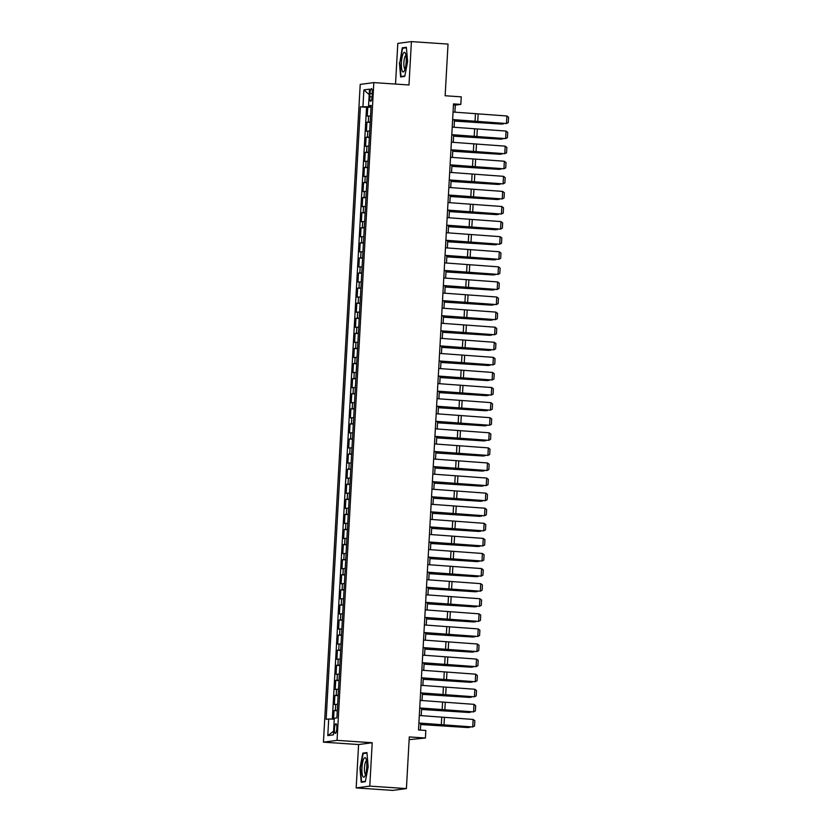 <?xml version="1.0" encoding="UTF-8"?>
<svg xmlns="http://www.w3.org/2000/svg" width="832" height="832" viewBox="0 0 832 832"><rect width="100%" height="100%" fill="white"/><g stroke="black" fill="none" stroke-linecap="round" stroke-linejoin="round"><path stroke-width="1.25" d="M336.804 728.416A4.836 1.165 -86.1 0 0 335.962 723.736A4.836 1.165 -86.1 0 0 334.454 728.728A4.836 1.165 -86.1 0 0 335.306 733.398A4.836 1.165 -86.1 0 0 336.804 728.416M409.146 739.638L425.412 738.015L425.828 730.465L418.506 729.976L453.513 103.886L460.834 104.385L461.25 96.845L445.141 95.753L448.032 44.075L411.414 41.6L397.8 43.41L395.522 84.063M356.179 787.925L392.798 790.4L406.411 788.59L369.782 786.115L372.206 742.737L337.054 740.355L323.44 742.165L358.602 744.546L356.179 787.925L369.782 786.115M337.054 740.355L373.828 82.597L360.214 84.406L323.44 742.165M370.542 115.929L367.266 116.147L367.775 107.099L371.02 107.318M370.198 121.961L366.933 122.179L370.178 122.398M366.933 122.179L366.423 131.227L369.699 131.009M368.857 146.099L365.581 146.318L366.09 137.27L369.335 137.488M368.014 161.19L364.738 161.408L365.238 152.35L368.493 152.568M367.172 176.27L363.896 176.488L364.395 167.44L367.65 167.658M366.319 191.36L363.054 191.578L363.553 182.53L366.808 182.749M365.477 206.45L362.201 206.669L362.71 197.61L365.966 197.829M364.634 221.53L361.358 221.749L361.868 212.701L365.123 212.919M363.792 236.621L360.516 236.839L361.026 227.781L364.27 228.01M362.95 251.701L359.674 251.919L360.183 242.871L363.428 243.09M362.107 266.791L358.831 267.01L359.341 257.962L362.586 258.18M361.265 281.882L357.989 282.1L358.498 273.042L361.743 273.26M360.422 296.962L357.146 297.18L357.646 288.132L360.901 288.35M359.58 312.052L356.304 312.27L356.803 303.212L360.058 303.441M358.727 327.132L355.462 327.35L355.961 318.302L359.216 318.521M357.885 342.222L354.619 342.441L355.118 333.393L358.374 333.611M357.042 357.313L353.766 357.531L354.276 348.473L357.531 348.691M356.2 372.393L352.924 372.611L353.434 363.563L356.678 363.782M355.358 387.483L352.082 387.702L352.591 378.654L355.836 378.872M354.515 402.574L351.239 402.792L351.749 393.734L354.994 393.952M353.673 417.654L350.397 417.872L350.906 408.824L354.151 409.042M352.83 432.744L349.554 432.962L350.064 423.904L353.309 424.133M351.988 447.824L348.712 448.042L349.211 438.994L352.466 439.213M351.146 462.914L347.87 463.133L348.369 454.085L351.624 454.303M350.293 478.005L347.027 478.223L347.526 469.165L350.782 469.383M349.45 493.085L346.185 493.303L346.684 484.255L349.939 484.474M348.608 508.175L345.332 508.394L345.842 499.335L349.097 499.564M347.766 523.255L344.49 523.474L344.999 514.426L348.244 514.644M346.923 538.346L343.647 538.564L344.157 529.516L347.402 529.734M346.081 553.436L342.805 553.654L343.314 544.596L346.559 544.814M345.238 568.516L341.962 568.734L342.472 559.686L345.717 559.905M344.396 583.606L341.12 583.825L341.63 574.777L344.874 574.995M343.554 598.697L340.278 598.915L340.777 589.857L344.032 590.075M342.711 613.777L339.435 613.995L339.934 604.947L343.19 605.166M341.858 628.867L338.593 629.086L339.092 620.027L342.347 620.256M341.016 643.947L337.74 644.166L338.25 635.118L341.505 635.336M340.174 659.038L336.898 659.256L337.407 650.208L340.662 650.426M339.331 674.128L336.055 674.346L336.565 665.288L339.81 665.506M338.489 689.208L335.213 689.426L335.722 680.378L338.967 680.597M337.646 704.298L334.37 704.517L334.88 695.458L338.125 695.687M370.011 93.434L369.824 96.751A4.69 1.134 -86.1 0 0 370.646 101.275A4.69 1.134 -86.1 0 0 372.102 96.45L372.289 93.132A4.69 1.134 -86.1 0 0 371.467 88.608A4.69 1.134 -86.1 0 0 370.011 93.434L372.268 93.59M370.334 105.997L370.292 106.704L360.391 106.839L326.144 719.347L328.713 719.004L327.787 735.602L333.382 734.854L334.308 718.266L336.887 717.922L371.124 105.414L368.555 105.758L371.093 106.101M362.96 106.496L363.886 89.908L369.481 89.159L368.555 105.758M367.775 107.099L366.538 107.255L332.332 719.108M337.303 710.33L334.038 710.549L333.549 719.139M334.88 695.458L338.156 695.24M335.722 680.378L338.998 680.16M336.565 665.288L339.841 665.07M337.407 650.208L340.683 649.99M338.25 635.118L341.526 634.899M339.092 620.027L342.368 619.809M339.934 604.947L343.21 604.729M340.777 589.857L344.053 589.638M341.63 574.777L344.895 574.558M342.472 559.686L345.748 559.468M343.314 544.596L346.59 544.378M344.157 529.516L347.433 529.298M344.999 514.426L348.275 514.207M345.842 499.335L349.118 499.117M346.684 484.255L349.96 484.037M347.526 469.165L350.802 468.946M348.369 454.085L351.645 453.866M349.211 438.994L352.487 438.776M350.064 423.904L353.33 423.686M350.906 408.824L354.182 408.606M351.749 393.734L355.025 393.515M352.591 378.654L355.867 378.435M353.434 363.563L356.71 363.345M354.276 348.473L357.552 348.254M355.118 333.393L358.394 333.174M355.961 318.302L359.237 318.084M356.803 303.212L360.079 302.994M357.646 288.132L360.922 287.914M358.498 273.042L361.764 272.823M359.341 257.962L362.617 257.743M360.183 242.871L363.459 242.653M361.026 227.781L364.302 227.562M361.868 212.701L365.144 212.482M362.71 197.61L365.986 197.392M363.553 182.53L366.829 182.312M364.395 167.44L367.671 167.222M365.238 152.35L368.514 152.131M366.09 137.27L369.356 137.051M371.051 106.756L370.292 106.704M425.412 738.015L409.292 736.923L406.411 788.59M373.828 82.597L408.98 84.978L411.414 41.6M454.917 112.185L455.312 105.113L460.834 104.385M420.378 730.101L420.753 723.393M421.179 715.645L421.595 708.313M422.022 700.554L422.438 693.222M422.874 685.474L423.28 678.142M423.717 670.384L424.122 663.052M424.559 655.294L424.965 647.962M425.402 640.214L425.807 632.882M426.244 625.123L426.65 617.791M427.086 610.043L427.492 602.701M427.929 594.953L428.345 587.621M428.771 579.862L429.187 572.53M429.614 564.782L430.03 557.45M430.456 549.692L430.872 542.36M431.309 534.612L431.714 527.27M432.151 519.522L432.557 512.19M432.994 504.431L433.399 497.099M433.836 489.351L434.242 482.019M434.678 474.261L435.084 466.929M435.521 459.17L435.926 451.838M436.363 444.09L436.779 436.758M437.206 429L437.622 421.668M438.048 413.92L438.464 406.578M438.89 398.83L439.306 391.498M439.743 383.739L440.149 376.407M440.586 368.659L440.991 361.327M441.428 353.569L441.834 346.237M442.27 338.489L442.676 331.146M443.113 323.398L443.518 316.066M443.955 308.308L444.361 300.976M444.798 293.228L445.214 285.896M445.64 278.138L446.056 270.806M446.482 263.047L446.898 255.715M447.325 247.967L447.741 240.635M448.178 232.877L448.583 225.545M449.02 217.797L449.426 210.465M449.862 202.706L450.268 195.374M450.705 187.616L451.11 180.284M451.547 172.536L451.953 165.204M452.39 157.446L452.795 150.114M453.232 142.366L453.648 135.023M454.074 127.275L454.49 119.943M453.45 104.988L455.312 105.113M366.538 107.255L360.391 106.839M334.038 710.549L337.282 710.767M328.713 719.004L334.256 719.16M369.179 94.619L363.886 89.908M327.787 735.602L333.59 731.193M399.412 62.66L400.65 76.95L404.747 76.398L407.607 61.568L406.37 47.289L402.272 47.83L399.828 62.691M372.206 742.737L358.602 744.546M365.31 781.695L368.17 766.865L366.943 752.575L362.846 753.116L359.975 767.946L361.213 782.236L365.31 781.695M404.81 48.006L402.272 47.83M365.373 753.293L362.846 753.116M453.055 112.029L506.886 115.981L506.459 123.521L508.258 122.564L508.56 117.281L506.886 115.981M452.629 119.569L506.459 123.521L477.079 121.826A11.346 0.541 3.2 0 1 473.044 121.524L452.618 119.787M454.428 121.077L501.935 124.124L475.405 122.044A11.346 0.541 -176.8 0 0 471.12 121.784L454.438 120.9M503.89 123.542L503.11 124.02L503.142 123.49M406.193 61.818A9.828 2.371 -86.1 0 0 405.413 53.342A9.828 2.371 -86.1 0 0 401.409 62.452A9.828 2.371 -86.1 0 0 404.217 71.063A9.828 2.371 -86.1 0 0 406.193 61.818M405.974 55.536A6.729 1.622 -86.1 0 0 403.894 62.473A6.729 1.622 -86.1 0 0 405.07 68.973M402.969 76.638L401.024 76.502L399.828 62.66L402.605 48.298L406.411 47.788M404.82 76.003L401.024 76.502M366.038 758.774A9.828 2.371 -86.1 0 0 365.986 758.638A9.828 2.371 -86.1 0 0 362.544 762.934A9.828 2.371 -86.1 0 0 362.7 776.079A9.828 2.371 -86.1 0 0 364.78 776.35A9.828 2.371 -86.1 0 0 366.725 767.738A9.828 2.371 -86.1 0 0 366.038 758.774M366.548 760.822A6.729 1.622 -86.1 0 0 364.634 765.877A6.729 1.622 -86.1 0 0 364.957 773.469A6.729 1.622 -86.1 0 0 365.633 774.259M365.394 781.29L361.598 781.799L360.402 767.957L363.168 753.584L366.985 753.074M363.542 781.924L361.598 781.799M452.213 127.119L506.043 131.071L505.617 138.611L507.416 137.644L507.718 132.361L506.043 131.071M451.786 134.659L505.617 138.611L476.237 136.906A11.346 0.541 3.2 0 1 472.202 136.614L451.776 134.867M451.37 142.199L505.19 146.151L504.774 153.702L506.574 152.734L506.865 147.451L505.19 146.151M450.944 149.75L504.774 153.702L475.394 151.996A11.346 0.541 3.2 0 1 471.349 151.694L450.934 149.958M450.528 157.29L504.348 161.242L503.932 168.782L505.731 167.814L506.022 162.542L504.348 161.242M450.102 164.83L503.932 168.782L474.552 167.086A11.346 0.541 3.2 0 1 470.506 166.785L450.091 165.038M449.675 172.37L503.506 176.332L503.09 183.872L504.889 182.905L505.18 177.622L503.506 176.332M449.259 179.92L503.09 183.872L473.71 182.166A11.346 0.541 3.2 0 1 469.664 181.875L449.249 180.128M453.575 136.167L501.093 139.214L474.562 137.134A11.346 0.541 -176.8 0 0 470.278 136.864L453.586 135.99M503.048 138.632L502.268 139.11L502.299 138.58M452.733 151.258L500.24 154.305L473.72 152.214A11.346 0.541 -176.8 0 0 469.435 151.954L452.743 151.07M502.206 153.712L501.426 154.201L501.457 153.67M451.89 166.338L499.398 169.385L472.878 167.305A11.346 0.541 -176.8 0 0 468.593 167.034L451.901 166.161M501.363 168.802L500.583 169.281L500.614 168.75M451.048 181.428L498.555 184.475L472.035 182.395A11.346 0.541 -176.8 0 0 467.75 182.125L451.058 181.251M500.521 183.893L499.741 184.371L499.772 183.841M448.833 187.46L502.663 191.412L502.247 198.952L504.046 197.995L504.338 192.712L502.663 191.412M448.417 195L502.247 198.952L472.857 197.257A11.346 0.541 3.2 0 1 468.822 196.955L448.406 195.218M450.206 196.508L497.713 199.555L471.193 197.475A11.346 0.541 -176.8 0 0 466.898 197.215L450.216 196.331M499.678 198.973L498.898 199.451L498.93 198.931M447.99 202.55L501.821 206.502L501.394 214.042L503.204 213.075L503.495 207.802L501.821 206.502M447.574 210.09L501.394 214.042L472.014 212.337A11.346 0.541 3.2 0 1 467.979 212.046L447.564 210.298M449.363 211.598L496.87 214.646L470.35 212.566A11.346 0.541 -176.8 0 0 466.055 212.295L449.374 211.422M498.836 214.063L498.056 214.542L498.077 214.011M447.148 217.63L500.978 221.582L500.552 229.133L502.362 228.166L502.653 222.882L500.978 221.582M446.732 225.181L500.552 229.133L471.172 227.427A11.346 0.541 3.2 0 1 467.137 227.126L446.722 225.389M448.521 226.689L496.028 229.736L469.508 227.646A11.346 0.541 -176.8 0 0 465.213 227.386L448.531 226.502M497.994 229.143L497.214 229.632L497.234 229.102M446.306 232.721L500.136 236.673L499.71 244.213L501.509 243.246L501.81 237.973L500.136 236.673M445.89 240.261L499.71 244.213L470.33 242.518A11.346 0.541 3.2 0 1 466.294 242.216L445.869 240.469M447.678 241.769L495.186 244.816L468.666 242.736A11.346 0.541 -176.8 0 0 464.37 242.476L447.689 241.592M497.151 244.234L496.361 244.712L496.392 244.182M445.463 247.811L499.294 251.763L498.867 259.303L500.666 258.336L500.968 253.053L499.294 251.763M445.037 255.351L498.867 259.303L469.487 257.598A11.346 0.541 3.2 0 1 465.452 257.306L445.026 255.559M446.836 256.859L494.343 259.906L467.813 257.826A11.346 0.541 -176.8 0 0 463.528 257.556L446.846 256.682M496.298 259.324L495.518 259.802L495.55 259.272M444.621 262.891L498.451 266.843L498.025 274.394L499.824 273.426L500.126 268.143L498.451 266.843M444.194 270.431L498.025 274.394L468.645 272.688A11.346 0.541 3.2 0 1 464.61 272.386L444.184 270.65M445.994 271.939L493.501 274.986L466.97 272.906A11.346 0.541 -176.8 0 0 462.686 272.646L446.004 271.762M495.456 274.404L494.676 274.882L494.707 274.362M443.778 277.982L497.609 281.934L497.182 289.474L498.982 288.506L499.283 283.234L497.609 281.934M443.352 285.522L497.182 289.474L467.802 287.778A11.346 0.541 3.2 0 1 463.767 287.477L443.342 285.73M445.141 287.03L492.648 290.077L466.128 287.997A11.346 0.541 -176.8 0 0 461.843 287.726L445.151 286.853M494.614 289.494L493.834 289.973L493.865 289.442M442.936 293.062L496.756 297.014L496.34 304.564L498.139 303.597L498.43 298.314L496.756 297.014M442.51 300.612L496.34 304.564L466.96 302.858A11.346 0.541 3.2 0 1 462.914 302.557L442.499 300.82M444.298 302.12L491.806 305.167L465.286 303.077A11.346 0.541 -176.8 0 0 461.001 302.817L444.309 301.943M493.771 304.574L492.991 305.063L493.022 304.533M442.094 308.152L495.914 312.104L495.498 319.644L497.297 318.687L497.588 313.404L495.914 312.104M441.667 315.692L495.498 319.644L466.118 317.949A11.346 0.541 3.2 0 1 462.072 317.647L441.657 315.9M443.456 317.2L490.963 320.247L464.443 318.167A11.346 0.541 -176.8 0 0 460.158 317.907L443.466 317.023M492.929 319.665L492.149 320.143L492.18 319.613M441.241 323.242L495.071 327.194L494.655 334.734L496.454 333.767L496.746 328.484L495.071 327.194M440.825 330.782L494.655 334.734L465.265 333.029A11.346 0.541 3.2 0 1 461.23 332.738L440.814 330.99M442.614 332.29L490.121 335.338L463.601 333.258A11.346 0.541 -176.8 0 0 459.316 332.987L442.624 332.114M492.086 334.755L491.306 335.234L491.338 334.703M440.398 338.322L494.229 342.274L493.813 349.825L495.612 348.858L495.903 343.574L494.229 342.274M439.982 345.873L493.813 349.825L464.422 348.119A11.346 0.541 3.2 0 1 460.387 347.818L439.972 346.081M441.771 347.381L489.278 350.418L462.758 348.338A11.346 0.541 -176.8 0 0 458.463 348.078L441.782 347.194M491.244 349.835L490.464 350.314L490.495 349.794M439.556 353.413L493.386 357.365L492.96 364.905L494.77 363.938L495.061 358.665L493.386 357.365M439.14 360.953L492.96 364.905L463.58 363.21A11.346 0.541 3.2 0 1 459.545 362.908L439.13 361.161M440.929 362.461L488.436 365.508L461.916 363.428A11.346 0.541 -176.8 0 0 457.621 363.158L440.939 362.284M490.402 364.926L489.622 365.404L489.642 364.874M438.714 368.493L492.544 372.455L492.118 379.995L493.927 379.028L494.218 373.745L492.544 372.455M438.298 376.043L492.118 379.995L462.738 378.29A11.346 0.541 3.2 0 1 458.702 377.998L438.277 376.251M440.086 377.551L487.594 380.598L461.074 378.518A11.346 0.541 -176.8 0 0 456.778 378.248L440.097 377.374M489.559 380.016L488.769 380.494L488.8 379.964M437.871 383.583L491.702 387.535L491.275 395.075L493.074 394.118L493.376 388.835L491.702 387.535M437.455 391.123L491.275 395.075L461.895 393.38A11.346 0.541 3.2 0 1 457.86 393.078L437.434 391.342M439.244 392.631L486.751 395.678L460.231 393.598A11.346 0.541 -176.8 0 0 455.936 393.338L439.254 392.454M488.717 395.096L487.926 395.574L487.958 395.044M437.029 398.674L490.859 402.626L490.433 410.166L492.232 409.198L492.534 403.926L490.859 402.626M436.602 406.214L490.433 410.166L461.053 408.46A11.346 0.541 3.2 0 1 457.018 408.169L436.592 406.422M438.402 407.722L485.909 410.769L459.378 408.689A11.346 0.541 -176.8 0 0 455.094 408.418L438.412 407.545M487.864 410.186L487.084 410.665L487.115 410.134M436.186 413.754L490.017 417.706L489.59 425.256L491.39 424.289L491.691 419.006L490.017 417.706M435.76 421.304L489.59 425.256L460.21 423.55A11.346 0.541 3.2 0 1 456.175 423.249L435.75 421.512M437.559 422.812L485.066 425.859L458.536 423.769A11.346 0.541 -176.8 0 0 454.251 423.509L437.559 422.625M487.022 425.266L486.242 425.755L486.273 425.225M435.344 428.844L489.174 432.796L488.748 440.336L490.547 439.369L490.849 434.096L489.174 432.796M434.918 436.384L488.748 440.336L459.368 438.641A11.346 0.541 3.2 0 1 455.333 438.339L434.907 436.592M436.706 437.892L484.214 440.939L457.694 438.859A11.346 0.541 -176.8 0 0 453.409 438.599L436.717 437.715M486.179 440.357L485.399 440.835L485.43 440.305M434.502 443.934L488.322 447.886L487.906 455.426L489.705 454.459L489.996 449.176L488.322 447.886M434.075 451.474L487.906 455.426L458.526 453.721A11.346 0.541 3.2 0 1 454.48 453.43L434.065 451.682M435.864 452.982L483.371 456.03L456.851 453.95A11.346 0.541 -176.8 0 0 452.566 453.679L435.874 452.806M485.337 455.447L484.557 455.926L484.588 455.395M433.659 459.014L487.479 462.966L487.063 470.517L488.862 469.55L489.154 464.266L487.479 462.966M433.233 466.554L487.063 470.517L457.683 468.811A11.346 0.541 3.2 0 1 453.638 468.51L433.222 466.773M435.022 468.062L482.529 471.11L456.009 469.03A11.346 0.541 -176.8 0 0 451.724 468.77L435.032 467.886M484.494 470.527L483.714 471.006L483.746 470.486M432.806 474.105L486.637 478.057L486.221 485.597L488.02 484.63L488.311 479.357L486.637 478.057M432.39 481.645L486.221 485.597L456.83 483.902A11.346 0.541 3.2 0 1 452.795 483.6L432.38 481.853M434.179 483.153L481.686 486.2L455.166 484.12A11.346 0.541 -176.8 0 0 450.882 483.85L434.19 482.976M483.652 485.618L482.872 486.096L482.903 485.566M431.964 489.185L485.794 493.137L485.378 500.687L487.178 499.72L487.469 494.437L485.794 493.137M431.548 496.735L485.378 500.687L455.988 498.982A11.346 0.541 3.2 0 1 451.953 498.68L431.538 496.943M431.122 504.275L484.952 508.227L484.526 515.767L486.335 514.81L486.626 509.527L484.952 508.227M430.706 511.815L484.526 515.767L455.146 514.072A11.346 0.541 3.2 0 1 451.11 513.77L430.695 512.023M430.279 519.366L484.11 523.318L483.683 530.858L485.493 529.89L485.784 524.607L484.11 523.318M429.863 526.906L483.683 530.858L454.303 529.152A11.346 0.541 3.2 0 1 450.268 528.861L429.842 527.114M433.337 498.243L480.844 501.29L454.324 499.2A11.346 0.541 -176.8 0 0 450.029 498.94L433.347 498.056M482.81 500.698L482.03 501.186L482.061 500.656M432.494 513.323L480.002 516.37L453.482 514.29A11.346 0.541 -176.8 0 0 449.186 514.03L432.505 513.146M481.967 515.788L481.187 516.266L481.208 515.736M431.652 528.414L479.159 531.461L452.639 529.381A11.346 0.541 -176.8 0 0 448.344 529.11L431.662 528.237M481.125 530.878L480.334 531.357L480.366 530.826M429.437 534.446L483.267 538.398L482.841 545.948L484.64 544.981L484.942 539.698L483.267 538.398M429.021 541.996L482.841 545.948L453.461 544.242A11.346 0.541 3.2 0 1 449.426 543.941L429 542.204M430.81 543.504L478.317 546.541L451.797 544.461A11.346 0.541 -176.8 0 0 447.502 544.201L430.82 543.317M480.282 545.958L479.492 546.437L479.523 545.917M428.594 549.536L482.425 553.488L481.998 561.028L483.798 560.061L484.099 554.788L482.425 553.488M428.168 557.076L481.998 561.028L452.618 559.333A11.346 0.541 3.2 0 1 448.583 559.031L428.158 557.284M429.967 558.584L477.474 561.631L450.944 559.551A11.346 0.541 -176.8 0 0 446.659 559.281L429.978 558.407M479.43 561.049L478.65 561.527L478.681 560.997M427.752 564.616L481.582 568.578L481.156 576.118L482.955 575.151L483.257 569.868L481.582 568.578M427.326 572.166L481.156 576.118L451.776 574.413A11.346 0.541 3.2 0 1 447.741 574.111L427.315 572.374M429.125 573.674L476.632 576.722L450.102 574.642A11.346 0.541 -176.8 0 0 445.817 574.371L429.125 573.498M478.587 576.129L477.807 576.618L477.838 576.087M426.91 579.706L480.73 583.658L480.314 591.198L482.113 590.242L482.414 584.958L480.73 583.658M426.483 587.246L480.314 591.198L450.934 589.503A11.346 0.541 3.2 0 1 446.898 589.202L426.473 587.465M428.272 588.754L475.779 591.802L449.259 589.722A11.346 0.541 -176.8 0 0 444.974 589.462L428.282 588.578M477.745 591.219L476.965 591.698L476.996 591.167M426.067 594.797L479.887 598.749L479.471 606.289L481.27 605.322L481.562 600.049L479.887 598.749M425.641 602.337L479.471 606.289L450.091 604.583A11.346 0.541 3.2 0 1 446.046 604.292L425.63 602.545M427.43 603.845L474.937 606.892L448.417 604.812A11.346 0.541 -176.8 0 0 444.132 604.542L427.44 603.668M476.902 606.31L476.122 606.788L476.154 606.258M425.225 609.877L479.045 613.829L478.629 621.379L480.428 620.412L480.719 615.129L479.045 613.829M424.798 617.427L478.629 621.379L449.249 619.674A11.346 0.541 3.2 0 1 445.203 619.372L424.788 617.635M426.587 618.935L474.094 621.982L447.574 619.892A11.346 0.541 -176.8 0 0 443.29 619.632L426.598 618.748M476.06 621.39L475.28 621.878L475.311 621.348M424.372 624.967L478.202 628.919L477.786 636.459L479.586 635.492L479.877 630.219L478.202 628.919M423.956 632.507L477.786 636.459L448.396 634.764A11.346 0.541 3.2 0 1 444.361 634.462L423.946 632.715M425.745 634.015L473.252 637.062L446.732 634.982A11.346 0.541 -176.8 0 0 442.437 634.722L425.755 633.838M475.218 636.48L474.438 636.958L474.469 636.428M423.53 640.058L477.36 644.01L476.944 651.55L478.743 650.582L479.034 645.299L477.36 644.01M423.114 647.598L476.944 651.55L447.554 649.844A11.346 0.541 3.2 0 1 443.518 649.553L423.103 647.806M424.902 649.106L472.41 652.153L445.89 650.073A11.346 0.541 -176.8 0 0 441.594 649.802L424.913 648.929M474.375 651.57L473.595 652.049L473.616 651.518M422.687 655.138L476.518 659.09L476.091 666.64L477.901 665.673L478.192 660.39L476.518 659.09M422.271 662.678L476.091 666.64L446.711 664.934A11.346 0.541 3.2 0 1 442.676 664.633L422.261 662.896M424.06 664.186L471.567 667.233L445.047 665.153A11.346 0.541 -176.8 0 0 440.752 664.893L424.07 664.009M473.533 666.65L472.753 667.129L472.774 666.609M421.845 670.228L475.675 674.18L475.249 681.72L477.058 680.753L477.35 675.48L475.675 674.18M421.429 677.768L475.249 681.72L445.869 680.014A11.346 0.541 3.2 0 1 441.834 679.723L421.408 677.976M423.218 679.276L470.725 682.323L444.205 680.243A11.346 0.541 -176.8 0 0 439.91 679.973L423.228 679.099M472.69 681.741L471.9 682.219L471.931 681.689M421.002 685.308L474.833 689.26L474.406 696.81L476.206 695.843L476.507 690.56L474.833 689.26M420.576 692.858L474.406 696.81L445.026 695.105A11.346 0.541 3.2 0 1 440.991 694.803L420.566 693.066M422.375 694.366L469.882 697.414L443.352 695.323A11.346 0.541 -176.8 0 0 439.067 695.063L422.386 694.179M471.848 696.821L471.058 697.31L471.089 696.779M420.16 700.398L473.99 704.35L473.564 711.89L475.363 710.934L475.665 705.65L473.99 704.35M419.734 707.938L473.564 711.89L444.184 710.195A11.346 0.541 3.2 0 1 440.149 709.894L419.723 708.146M421.533 709.446L469.04 712.494L442.51 710.414A11.346 0.541 -176.8 0 0 438.225 710.154L421.543 709.27M470.995 711.911L470.215 712.39L470.246 711.859M419.318 715.489L473.148 719.441L472.722 726.981L474.521 726.014L474.822 720.73L473.148 719.441M418.891 723.029L472.722 726.981L443.342 725.275A11.346 0.541 3.2 0 1 439.306 724.984L418.881 723.237M420.68 724.537L468.198 727.584L441.667 725.504A11.346 0.541 -176.8 0 0 437.382 725.234L420.69 724.36M470.153 727.002L469.373 727.48L469.404 726.95M368.274 122.002L368.607 115.97M335.379 710.372L335.712 704.34M336.222 695.282L336.554 689.25M337.064 680.202L337.397 674.159M337.906 665.111L338.239 659.079M338.749 650.021L339.092 643.989M339.591 634.941L339.934 628.909M340.434 619.85L340.777 613.818M341.276 604.77L341.619 598.728M342.129 589.68L342.462 583.648M342.971 574.59L343.304 568.558M343.814 559.51L344.146 553.478M344.656 544.419L344.989 538.387M345.498 529.339L345.831 523.297M346.341 514.249L346.684 508.217M347.183 499.158L347.526 493.126M348.026 484.078L348.369 478.036M348.868 468.988L349.211 462.956M349.71 453.898L350.054 447.866M350.563 438.818L350.896 432.786M351.406 423.727L351.738 417.695M352.248 408.647L352.581 402.605M353.09 393.557L353.423 387.525M353.933 378.466L354.266 372.434M354.775 363.386L355.118 357.354M355.618 348.296L355.961 342.264M356.46 333.216L356.803 327.174M357.302 318.126L357.646 312.094M358.145 303.035L358.488 297.003M358.998 287.955L359.33 281.913M359.84 272.865L360.173 266.833M360.682 257.774L361.015 251.742M361.525 242.694L361.858 236.662M362.367 227.604L362.7 221.572M363.21 212.524L363.553 206.482M364.052 197.434L364.395 191.402M364.894 182.343L365.238 176.311M365.737 167.263L366.08 161.231M366.59 152.173L366.922 146.141M367.432 137.093L367.765 131.05M372.07 96.907L369.824 96.751M475.457 113.942L475.041 121.482M478.15 114.14L477.734 121.68M474.614 129.033L474.198 136.573M477.308 129.23L476.892 136.77M473.772 144.113L473.356 151.653M476.466 144.31L476.039 151.861M472.93 159.203L472.514 166.743M475.623 159.401L475.197 166.941M472.087 174.283L471.661 181.834M474.781 174.481L474.354 182.031M471.245 189.374L470.818 196.914M473.938 189.571L473.512 197.111M470.402 204.464L469.976 212.004M473.096 204.662L472.67 212.202M469.56 219.544L469.134 227.094M472.254 219.742L471.827 227.292M468.718 234.634L468.291 242.174M471.401 234.832L470.985 242.372M467.875 249.714L467.449 257.265M470.558 249.922L470.142 257.462M467.022 264.805L466.606 272.345M469.716 265.002L469.3 272.542M466.18 279.895L465.764 287.435M468.874 280.093L468.458 287.633M465.338 294.975L464.922 302.526M468.031 295.173L467.605 302.723M464.495 310.066L464.079 317.606M467.189 310.263L466.762 317.803M463.653 325.156L463.226 332.696M466.346 325.354L465.92 332.894M462.81 340.236L462.384 347.776M465.504 340.434L465.078 347.984M461.968 355.326L461.542 362.866M464.662 355.524L464.235 363.064M461.126 370.406L460.699 377.957M463.819 370.604L463.393 378.154M460.283 385.497L459.857 393.037M462.966 385.694L462.55 393.234M459.441 400.587L459.014 408.127M462.124 400.785L461.708 408.325M458.588 415.667L458.172 423.207M461.282 415.865L460.866 423.415M457.746 430.758L457.33 438.298M460.439 430.955L460.023 438.495M456.903 445.838L456.487 453.388M459.597 446.046L459.17 453.586M456.061 460.928L455.645 468.468M458.754 461.126L458.328 468.666M455.218 476.018L454.792 483.558M457.912 476.216L457.486 483.756M454.376 491.098L453.95 498.649M457.07 491.296L456.643 498.846M453.534 506.189L453.107 513.729M456.227 506.386L455.801 513.926M452.691 521.269L452.265 528.819M455.385 521.477L454.958 529.017M451.849 536.359L451.422 543.899M454.532 536.557L454.116 544.107M450.996 551.45L450.58 558.99M453.69 551.647L453.274 559.187M450.154 566.53L449.738 574.08M452.847 566.727L452.431 574.278M449.311 581.62L448.895 589.16M452.005 581.818L451.589 589.358M448.469 596.71L448.053 604.25M451.162 596.908L450.736 604.448M447.626 611.79L447.21 619.33M450.32 611.988L449.894 619.538M446.784 626.881L446.358 634.421M449.478 627.078L449.051 634.618M445.942 641.961L445.515 649.511M448.635 642.169L448.209 649.709M445.099 657.051L444.673 664.591M447.793 657.249L447.366 664.789M444.257 672.142L443.83 679.682M446.94 672.339L446.524 679.879M443.414 687.222L442.988 694.772M446.098 687.419L445.682 694.97M442.562 702.312L442.146 709.852M445.255 702.51L444.839 710.05M441.719 717.392L441.303 724.942M444.413 717.6L443.997 725.14"/></g></svg>
